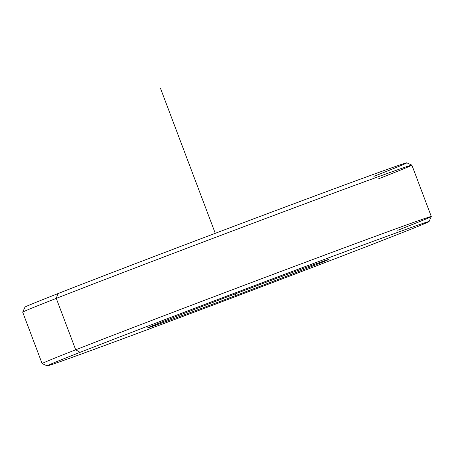 <?xml version="1.0" encoding="UTF-8"?>
<svg xmlns="http://www.w3.org/2000/svg" width="454" height="454" viewBox="0 0 454 454"><rect width="100%" height="100%" fill="white"/><g stroke="black" fill="none" stroke-linecap="round" stroke-linejoin="round"><path stroke-width="0.68" d="M235.791 295.497A96.946 0.846 -20.7 0 1 147.414 327.981A96.946 0.846 -20.7 0 1 240.41 291.945A96.946 0.846 -20.7 0 1 328.775 259.45A96.946 0.846 -20.7 0 1 235.791 295.497L235.234 293.897L235.791 295.497A96.946 0.846 159.3 0 0 328.753 259.489A96.946 0.846 159.3 0 0 240.41 291.945A96.946 0.846 159.3 0 0 147.442 327.953A96.946 0.846 159.3 0 0 235.791 295.497M80.125 352.338A204.096 1.782 -20.7 0 1 345.307 251.635A204.096 1.782 -20.7 0 1 396.07 235.104A204.096 1.782 -20.7 0 1 130.888 335.807A204.096 1.782 -20.7 0 1 80.125 352.338L75.699 349.796A208.017 1.816 -20.7 0 1 294.374 266.407A208.017 1.816 -20.7 0 1 431.3 216.541A208.017 1.816 159.3 0 0 293.562 266.714A208.017 1.816 159.3 0 0 75.699 349.796L80.125 352.338A204.096 1.782 159.3 0 0 47.193 365.873A204.096 1.782 159.3 0 0 183.115 316.319A204.096 1.782 159.3 0 0 396.07 235.104A204.096 1.782 159.3 0 0 429.013 221.597A204.096 1.782 159.3 0 0 294.674 270.527A204.096 1.782 159.3 0 0 80.125 352.338M47.193 365.873L42.137 363.592A208.017 1.816 -20.7 0 1 75.699 349.796L56.279 298.397A208.017 1.816 -20.7 0 1 274.142 215.315A208.017 1.816 -20.7 0 1 411.88 165.12L431.3 216.518L429.013 221.597M397.721 230.303A208.017 1.816 159.3 0 0 431.3 216.518M75.699 349.796A208.017 1.816 159.3 0 0 42.12 363.58L22.7 312.182A208.017 1.816 -20.7 0 1 56.279 298.397L75.699 349.796M378.301 178.904A208.017 1.816 159.3 0 0 411.863 165.108A208.017 1.816 159.3 0 0 273.325 215.622A208.017 1.816 159.3 0 0 56.279 298.397L57.93 293.596A204.096 1.782 -20.7 0 1 270.885 212.381A204.096 1.782 -20.7 0 1 406.807 162.827L411.863 165.108M56.279 298.397A208.017 1.816 159.3 0 0 22.7 312.165L24.987 307.103A204.096 1.782 -20.7 0 1 57.93 293.596L56.279 298.397M373.875 176.362A204.096 1.782 159.3 0 0 323.112 192.893A204.096 1.782 159.3 0 0 57.93 293.596M215.27 233.311L160.41 88.127"/></g></svg>
